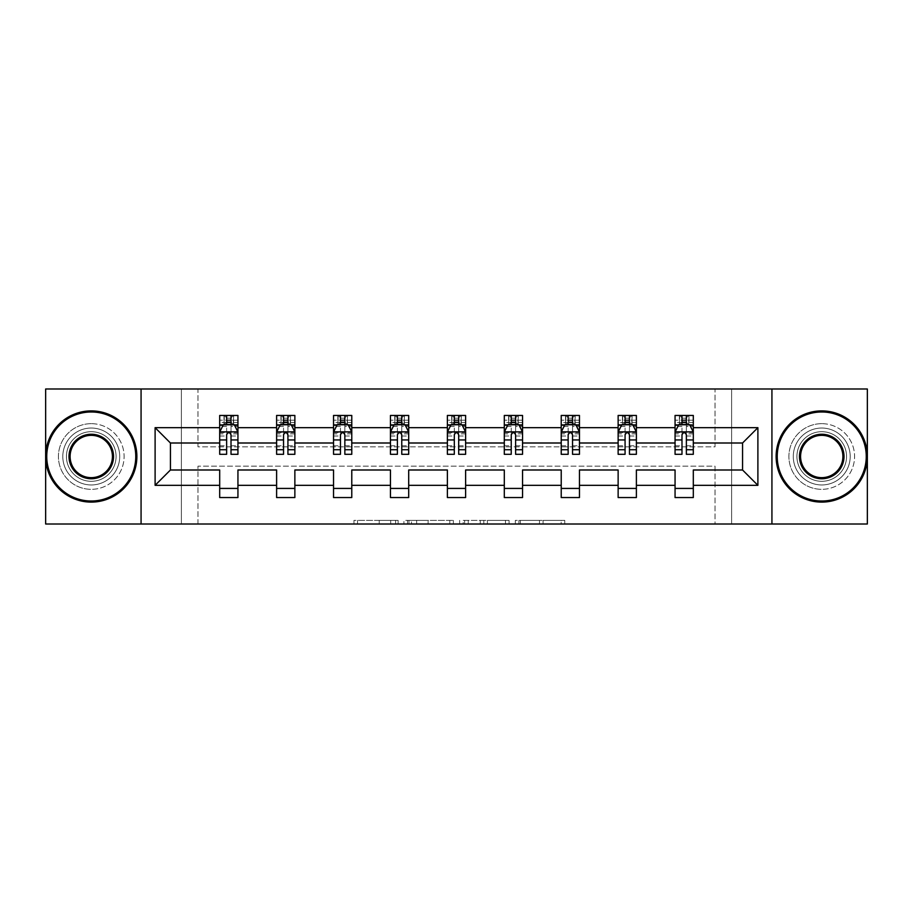 <?xml version="1.0" encoding="UTF-8"?>
<svg xmlns="http://www.w3.org/2000/svg" width="913" height="913" viewBox="0 0 913 913"><rect width="100%" height="100%" fill="white"/><g stroke="black" fill="none" stroke-linecap="round" stroke-linejoin="round"><path stroke-width="0.68" stroke-dasharray="4.57 3.42" d="M398.125 524.005L357.565 524.005L398.125 524.005L398.125 520.353L379.226 520.353L379.226 524.005L379.226 520.353L398.125 520.353L398.125 524.005L398.125 520.353L379.226 520.353L379.226 524.005L379.226 520.353L398.125 520.353L357.565 520.353L398.125 520.353M821.746 428.037A28.463 28.463 0 0 0 793.283 456.5A28.463 28.463 0 0 0 821.746 484.963A28.463 28.463 0 0 0 850.197 456.5A28.463 28.463 0 0 0 821.746 428.037A28.463 28.463 0 0 0 793.283 456.5A28.463 28.463 0 0 0 821.746 484.963A28.463 28.463 0 0 0 850.197 456.5A28.463 28.463 0 0 0 821.746 428.037M91.254 428.037A28.463 28.463 0 0 0 62.803 456.5A28.463 28.463 0 0 0 91.254 484.963A28.463 28.463 0 0 0 119.717 456.5A28.463 28.463 0 0 0 91.254 428.037A28.463 28.463 0 0 0 62.803 456.5A28.463 28.463 0 0 0 91.254 484.963A28.463 28.463 0 0 0 119.717 456.5A28.463 28.463 0 0 0 91.254 428.037M45.65 524.005L45.65 388.995L181.379 388.995L181.379 524.005L45.65 524.005M867.35 388.995L867.35 524.005L731.621 524.005L731.621 388.995L867.35 388.995M561.164 524.005L518.904 524.005L561.164 524.005L561.164 520.353L543.087 520.353L564.748 520.353L564.748 524.005L564.748 520.353L518.904 520.353L564.748 520.353L564.748 524.005L564.748 520.353L561.164 520.353L561.164 524.005M539.503 524.005L520.342 524.005L539.503 524.005L539.503 520.353L543.087 520.353L539.503 520.353L539.503 524.005L539.503 520.353L520.342 520.353L520.342 524.005L520.342 520.353L539.503 520.353L539.503 524.005M515.331 524.005L518.904 524.005L515.331 524.005L515.331 520.353L518.904 520.353L515.331 520.353L515.331 524.005M353.982 524.005L357.565 524.005L353.982 524.005L353.982 520.353L357.565 520.353L353.982 520.353L353.982 524.005M181.379 524.005L197.984 524.005L197.984 466.166L715.016 466.166L715.016 524.005L197.984 524.005L197.984 466.166L715.016 466.166L715.016 524.005L731.621 524.005L731.621 388.995L715.016 388.995L715.016 446.834L197.984 446.834L197.984 388.995L715.016 388.995L715.016 446.834L197.984 446.834L197.984 388.995L181.379 388.995L181.379 524.005M453.362 524.005L449.789 524.005L453.362 524.005L453.362 520.353L453.362 524.005M407.518 524.005L449.789 524.005L403.945 524.005L407.518 524.005L407.518 520.353L453.362 520.353L403.945 520.353L403.945 524.005L403.945 520.353L407.518 520.353L407.518 524.005M463.211 524.005L509.055 524.005L459.638 524.005L463.211 524.005L463.211 520.353L509.055 520.353L509.055 524.005L509.055 520.353L487.394 520.353L487.394 524.005M219.691 425.196L219.691 449.573L219.691 432.054L219.691 442.999L170.434 442.999L170.434 470.001L219.691 470.001L219.691 488.432L237.939 488.432L237.939 470.001L276.616 470.001L276.616 488.432L294.865 488.432L294.865 470.001L333.542 470.001L333.542 488.432L351.779 488.432L351.779 470.001L390.456 470.001L390.456 488.432L408.704 488.432L408.704 470.001L447.381 470.001L447.381 488.432L465.619 488.432L465.619 470.001L504.296 470.001L504.296 488.432L522.544 488.432L522.544 470.001L561.221 470.001L561.221 488.432L579.458 488.432L579.458 470.001L618.135 470.001L618.135 488.432L636.384 488.432L636.384 470.001L675.061 470.001L675.061 488.432L693.309 488.432L693.309 470.001L742.566 470.001L742.566 442.999L693.309 442.999L693.309 415.449L675.061 415.449L679.626 415.449L679.626 424.568L693.309 424.568L693.309 415.449L689.007 415.449L689.007 424.568M618.135 425.196L618.135 449.573L618.135 415.449L622.7 415.449L622.7 424.568L636.384 424.568L636.384 415.449L618.135 415.449L618.135 424.568L636.384 424.568L636.384 415.449L632.081 415.449L632.081 424.568M504.296 425.196L504.296 449.573L504.296 415.449L508.861 415.449L508.861 424.568L522.544 424.568L522.544 415.449L504.296 415.449L504.296 424.568L522.544 424.568L522.544 415.449L518.242 415.449L518.242 424.568M390.456 425.196L390.456 449.573L390.456 415.449L395.021 415.449L395.021 424.568L408.704 424.568L408.704 415.449L390.456 415.449L390.456 424.568L408.704 424.568L408.704 415.449L404.402 415.449L404.402 424.568M276.616 425.196L276.616 449.573L276.616 415.449L281.181 415.449L281.181 424.568L294.865 424.568L294.865 415.449L276.616 415.449L276.616 424.568L294.865 424.568L294.865 415.449L290.562 415.449L290.562 424.568M219.691 442.999L219.691 415.449L224.256 415.449L224.256 424.568L237.939 424.568L237.939 415.449L219.691 415.449L219.691 424.568L237.939 424.568L237.939 415.449L233.637 415.449L233.637 424.568M333.542 425.196L333.542 449.573L333.542 415.449L338.095 415.449L338.095 424.568L351.779 424.568L351.779 415.449L333.542 415.449L333.542 424.568L351.779 424.568L351.779 415.449L347.488 415.449L347.488 424.568M447.381 425.196L447.381 449.573L447.381 415.449L451.935 415.449L451.935 424.568L465.619 424.568L465.619 415.449L447.381 415.449L447.381 424.568L465.619 424.568L465.619 415.449L461.327 415.449L461.327 424.568M561.221 425.196L561.221 449.573L561.221 415.449L565.775 415.449L565.775 424.568L579.458 424.568L579.458 415.449L561.221 415.449L561.221 424.568L579.458 424.568L579.458 415.449L575.167 415.449L575.167 424.568M675.061 425.196L675.061 449.573L675.061 415.449L675.061 424.568L693.309 424.568L681.988 424.568M675.061 442.999L636.384 442.999L636.384 424.568L625.074 424.568M618.135 442.999L579.458 442.999L579.458 424.568L568.148 424.568M561.221 442.999L522.544 442.999L522.544 424.568L511.234 424.568M504.296 442.999L465.619 442.999L465.619 424.568L454.309 424.568M447.381 442.999L408.704 442.999L408.704 424.568L397.395 424.568M390.456 442.999L351.779 442.999L351.779 424.568L340.469 424.568M333.542 442.999L294.865 442.999L294.865 424.568L283.544 424.568M276.616 442.999L237.939 442.999L237.939 424.568L226.629 424.568M686.371 424.568L693.309 424.568L693.309 422.514L686.371 422.514M629.456 424.568L636.384 424.568L636.384 422.514L629.456 422.514M572.531 424.568L579.458 424.568L579.458 422.514L572.531 422.514M515.605 424.568L522.544 424.568L522.544 422.514L515.605 422.514M458.691 424.568L465.619 424.568L465.619 422.514L458.691 422.514M401.766 424.568L408.704 424.568L408.704 422.514L401.766 422.514M344.852 424.568L351.779 424.568L351.779 422.514L344.852 422.514M287.926 424.568L294.865 424.568L294.865 422.514L287.926 422.514M231.012 424.568L237.939 424.568L237.939 422.514L231.012 422.514M675.061 488.432L675.061 497.551L693.309 497.551L693.309 488.432M618.135 488.432L618.135 497.551L636.384 497.551L636.384 488.432M561.221 488.432L561.221 497.551L579.458 497.551L579.458 488.432M504.296 488.432L504.296 497.551L522.544 497.551L522.544 488.432M447.381 488.432L447.381 497.551L465.619 497.551L465.619 488.432M390.456 488.432L390.456 497.551L408.704 497.551L408.704 488.432M333.542 488.432L333.542 497.551L351.779 497.551L351.779 488.432M276.616 488.432L276.616 497.551L294.865 497.551L294.865 488.432M219.691 488.432L219.691 497.551L237.939 497.551L237.939 488.432M141.07 524.005L141.07 388.995M771.93 388.995L771.93 524.005M411.466 524.005L416.659 524.005L411.466 524.005L411.466 520.353L408.956 520.353L408.956 524.005L408.956 520.353L416.659 520.353L411.466 520.353L411.466 524.005M416.659 524.005L428.117 524.005L416.659 524.005L416.659 520.353L428.117 520.353L428.117 524.005L428.117 520.353L416.659 520.353L416.659 524.005M463.211 520.353L483.81 520.353L483.81 524.005L483.81 520.353L480.227 520.353L483.81 520.353L483.81 524.005L483.81 520.353L487.394 520.353M464.649 520.353L464.649 524.005L464.649 520.353M459.638 520.353L459.638 524.005L459.638 520.353M223.993 415.449L223.993 424.568L219.691 424.568L219.691 420.197L226.629 420.197L226.629 415.449L231.012 415.449L231.012 420.197L237.939 420.197L237.939 422.514M219.691 454.309L219.691 420.197L237.939 420.197L237.939 426.462L231.012 426.462L231.012 420.197M219.691 432.054L223.343 424.75L234.287 424.75L237.939 432.054L237.939 449.573L237.939 425.196M237.939 432.054L237.939 442.999M237.939 454.309L237.939 426.462M226.629 454.309L226.629 433.892L219.691 433.892M219.691 432.614L226.629 432.614L226.629 449.573L226.629 434.793C228.079 432.032 229.54 432.032 231.012 434.793L231.012 449.573L231.012 432.614L237.939 432.614M226.995 418.188L230.647 418.188L230.647 421.84L226.995 421.84L226.995 418.188L224.256 415.449L233.374 415.449L233.374 424.568L233.637 415.449M226.629 420.197L226.629 433.892M226.629 432.614L226.629 424.75M231.012 424.75L231.012 432.614M237.939 433.892L231.012 433.892L231.012 426.462M231.012 433.892L231.012 454.309M223.993 424.568L224.256 415.449M233.374 424.568L230.647 421.84M226.995 421.84L224.256 424.568M233.374 415.449L230.647 418.188M91.254 502.104A45.604 45.604 0 0 1 45.65 456.5A45.604 45.604 0 0 1 91.254 410.896A45.604 45.604 0 0 1 136.87 456.5A45.604 45.604 0 0 1 91.254 502.104A45.604 45.604 0 0 1 45.65 456.5A45.604 45.604 0 0 1 91.254 410.896A45.604 45.604 0 0 1 136.87 456.5A45.604 45.604 0 0 1 91.254 502.104A45.604 45.604 0 0 1 45.65 456.5A45.604 45.604 0 0 1 91.254 410.896A45.604 45.604 0 0 1 136.87 456.5A45.604 45.604 0 0 1 91.254 502.104M91.254 423.666A32.834 32.834 0 0 0 58.421 456.5A32.834 32.834 0 0 0 91.254 489.334A32.834 32.834 0 0 1 58.421 456.5A32.834 32.834 0 0 1 91.254 423.666A32.834 32.834 0 0 1 124.1 456.5A32.834 32.834 0 0 1 91.254 489.334A32.834 32.834 0 0 0 124.1 456.5A32.834 32.834 0 0 0 91.254 423.666M91.254 435.341A21.159 21.159 0 0 1 112.425 456.5A21.159 21.159 0 0 1 91.254 477.659A21.159 21.159 0 0 1 70.096 456.5A21.159 21.159 0 0 1 91.254 435.341M91.254 481.311A24.811 24.811 0 0 1 66.444 456.5A24.811 24.811 0 0 1 91.254 431.689A24.811 24.811 0 0 1 116.077 456.5A24.811 24.811 0 0 1 91.254 481.311A24.811 24.811 0 0 1 66.444 456.5A24.811 24.811 0 0 1 91.254 431.689A24.811 24.811 0 0 1 116.077 456.5A24.811 24.811 0 0 1 91.254 481.311M821.746 502.104A45.604 45.604 0 0 1 776.13 456.5A45.604 45.604 0 0 1 821.746 410.896A45.604 45.604 0 0 1 867.35 456.5A45.604 45.604 0 0 1 821.746 502.104A45.604 45.604 0 0 1 776.13 456.5A45.604 45.604 0 0 1 821.746 410.896A45.604 45.604 0 0 1 867.35 456.5A45.604 45.604 0 0 1 821.746 502.104A45.604 45.604 0 0 1 776.13 456.5A45.604 45.604 0 0 1 821.746 410.896A45.604 45.604 0 0 1 867.35 456.5A45.604 45.604 0 0 1 821.746 502.104M821.746 423.666A32.834 32.834 0 0 0 788.9 456.5A32.834 32.834 0 0 0 821.746 489.334A32.834 32.834 0 0 1 788.9 456.5A32.834 32.834 0 0 1 821.746 423.666A32.834 32.834 0 0 1 854.579 456.5A32.834 32.834 0 0 1 821.746 489.334A32.834 32.834 0 0 0 854.579 456.5A32.834 32.834 0 0 0 821.746 423.666M821.746 435.341A21.159 21.159 0 0 1 842.904 456.5A21.159 21.159 0 0 1 821.746 477.659A21.159 21.159 0 0 1 800.575 456.5A21.159 21.159 0 0 1 821.746 435.341M821.746 481.311A24.811 24.811 0 0 1 796.923 456.5A24.811 24.811 0 0 1 821.746 431.689A24.811 24.811 0 0 1 846.556 456.5A24.811 24.811 0 0 1 821.746 481.311A24.811 24.811 0 0 1 796.923 456.5A24.811 24.811 0 0 1 821.746 431.689A24.811 24.811 0 0 1 846.556 456.5A24.811 24.811 0 0 1 821.746 481.311M280.919 415.449L280.919 424.568L276.616 424.568L276.616 420.197L283.544 420.197L283.544 415.449L287.926 415.449L287.926 420.197L294.865 420.197L294.865 422.514M276.616 454.309L276.616 420.197L294.865 420.197L294.865 426.462L287.926 426.462L287.926 420.197M276.616 432.054L280.268 424.75L291.213 424.75L294.865 432.054L294.865 449.573L294.865 425.196M294.865 432.054L294.865 442.999M294.865 454.309L294.865 426.462M283.544 454.309L283.544 433.892L276.616 433.892M276.616 432.614L283.544 432.614L283.544 449.573L283.544 434.793C285.004 432.032 286.465 432.032 287.926 434.793L287.926 449.573L287.926 432.614L294.865 432.614M283.909 418.188L287.561 418.188L287.561 421.84L283.909 421.84L283.909 418.188L281.181 415.449L290.3 415.449L290.3 424.568L290.562 415.449M283.544 420.197L283.544 433.892M283.544 432.614L283.544 424.75M287.926 424.75L287.926 432.614M294.865 433.892L287.926 433.892L287.926 426.462M287.926 433.892L287.926 454.309M280.919 424.568L281.181 415.449M290.3 424.568L287.561 421.84M283.909 421.84L281.181 424.568M290.3 415.449L287.561 418.188M337.833 415.449L337.833 424.568L333.542 424.568L333.542 420.197L340.469 420.197L340.469 415.449L344.852 415.449L344.852 420.197L351.779 420.197L351.779 422.514M333.542 454.309L333.542 420.197L351.779 420.197L351.779 426.462L344.852 426.462L344.852 420.197M333.542 432.054L337.182 424.75L348.127 424.75L351.779 432.054L351.779 449.573L351.779 425.196M351.779 432.054L351.779 442.999M351.779 454.309L351.779 426.462M340.469 454.309L340.469 433.892L333.542 433.892M333.542 432.614L340.469 432.614L340.469 449.573L340.469 434.793C341.93 432.032 343.391 432.032 344.852 434.793L344.852 449.573L344.852 432.614L351.779 432.614M340.834 418.188L344.486 418.188L344.486 421.84L340.834 421.84L340.834 418.188L338.095 415.449L347.225 415.449L347.225 424.568L347.488 415.449M340.469 420.197L340.469 433.892M340.469 432.614L340.469 424.75M344.852 424.75L344.852 432.614M351.779 433.892L344.852 433.892L344.852 426.462M344.852 433.892L344.852 454.309M337.833 424.568L338.095 415.449M347.225 424.568L344.486 421.84M340.834 421.84L338.095 424.568M347.225 415.449L344.486 418.188M394.758 415.449L394.758 424.568L390.456 424.568L390.456 420.197L397.395 420.197L397.395 415.449L401.766 415.449L401.766 420.197L408.704 420.197L408.704 422.514M390.456 454.309L390.456 420.197L408.704 420.197L408.704 426.462L401.766 426.462L401.766 420.197M390.456 432.054L394.108 424.75L405.052 424.75L408.704 432.054L408.704 449.573L408.704 425.196M408.704 432.054L408.704 442.999M408.704 454.309L408.704 426.462M397.395 454.309L397.395 433.892L390.456 433.892M390.456 432.614L397.395 432.614L397.395 449.573L397.395 434.793C398.844 432.032 400.305 432.032 401.766 434.793L401.766 449.573L401.766 432.614L408.704 432.614M397.76 418.188L401.4 418.188L401.4 421.84L397.76 421.84L397.76 418.188L395.021 415.449L404.139 415.449L404.139 424.568L404.402 415.449M397.395 420.197L397.395 433.892M397.395 432.614L397.395 424.75M401.766 424.75L401.766 432.614M408.704 433.892L401.766 433.892L401.766 426.462M401.766 433.892L401.766 454.309M394.758 424.568L395.021 415.449M404.139 424.568L401.4 421.84M397.76 421.84L395.021 424.568M404.139 415.449L401.4 418.188M451.673 415.449L451.673 424.568L447.381 424.568L447.381 420.197L454.309 420.197L454.309 415.449L458.691 415.449L458.691 420.197L465.619 420.197L465.619 422.514M447.381 454.309L447.381 420.197L465.619 420.197L465.619 426.462L458.691 426.462L458.691 420.197M447.381 432.054L451.022 424.75L461.978 424.75L465.619 432.054L465.619 449.573L465.619 425.196M465.619 432.054L465.619 442.999M465.619 454.309L465.619 426.462M454.309 454.309L454.309 433.892L447.381 433.892M447.381 432.614L454.309 432.614L454.309 449.573L454.309 434.793C455.77 432.032 457.23 432.032 458.691 434.793L458.691 449.573L458.691 432.614L465.619 432.614M454.674 418.188L458.326 418.188L458.326 421.84L454.674 421.84L454.674 418.188L451.935 415.449L461.065 415.449L461.065 424.568L461.327 415.449M454.309 420.197L454.309 433.892M454.309 432.614L454.309 424.75M458.691 424.75L458.691 432.614M465.619 433.892L458.691 433.892L458.691 426.462M458.691 433.892L458.691 454.309M451.673 424.568L451.935 415.449M461.065 424.568L458.326 421.84M454.674 421.84L451.935 424.568M461.065 415.449L458.326 418.188M508.598 415.449L508.598 424.568L504.296 424.568L504.296 420.197L511.234 420.197L511.234 415.449L515.605 415.449L515.605 420.197L522.544 420.197L522.544 422.514M504.296 454.309L504.296 420.197L522.544 420.197L522.544 426.462L515.605 426.462L515.605 420.197M504.296 432.054L507.948 424.75L518.892 424.75L522.544 432.054L522.544 449.573L522.544 425.196M522.544 432.054L522.544 442.999M522.544 454.309L522.544 426.462M511.234 454.309L511.234 433.892L504.296 433.892M504.296 432.614L511.234 432.614L511.234 449.573L511.234 434.793C512.684 432.032 514.145 432.032 515.605 434.793L515.605 449.573L515.605 432.614L522.544 432.614M511.6 418.188L515.24 418.188L515.24 421.84L511.6 421.84L511.6 418.188L508.861 415.449L517.979 415.449L517.979 424.568L518.242 415.449M511.234 420.197L511.234 433.892M511.234 432.614L511.234 424.75M515.605 424.75L515.605 432.614M522.544 433.892L515.605 433.892L515.605 426.462M515.605 433.892L515.605 454.309M508.598 424.568L508.861 415.449M517.979 424.568L515.24 421.84M511.6 421.84L508.861 424.568M517.979 415.449L515.24 418.188M565.512 415.449L565.512 424.568L561.221 424.568L561.221 420.197L568.148 420.197L568.148 415.449L572.531 415.449L572.531 420.197L579.458 420.197L579.458 422.514M561.221 454.309L561.221 420.197L579.458 420.197L579.458 426.462L572.531 426.462L572.531 420.197M561.221 432.054L564.873 424.75L575.818 424.75L579.458 432.054L579.458 449.573L579.458 425.196M579.458 432.054L579.458 442.999M579.458 454.309L579.458 426.462M568.148 454.309L568.148 433.892L561.221 433.892M561.221 432.614L568.148 432.614L568.148 449.573L568.148 434.793C569.609 432.032 571.07 432.032 572.531 434.793L572.531 449.573L572.531 432.614L579.458 432.614M568.514 418.188L572.166 418.188L572.166 421.84L568.514 421.84L568.514 418.188L565.775 415.449L574.905 415.449L574.905 424.568L575.167 415.449M568.148 420.197L568.148 433.892M568.148 432.614L568.148 424.75M572.531 424.75L572.531 432.614M579.458 433.892L572.531 433.892L572.531 426.462M572.531 433.892L572.531 454.309M565.512 424.568L565.775 415.449M574.905 424.568L572.166 421.84M568.514 421.84L565.775 424.568M574.905 415.449L572.166 418.188M622.438 415.449L622.438 424.568L618.135 424.568L618.135 420.197L625.074 420.197L625.074 415.449L629.456 415.449L629.456 420.197L636.384 420.197L636.384 422.514M618.135 454.309L618.135 420.197L636.384 420.197L636.384 426.462L629.456 426.462L629.456 420.197M618.135 432.054L621.787 424.75L632.732 424.75L636.384 432.054L636.384 449.573L636.384 425.196M636.384 432.054L636.384 442.999M636.384 454.309L636.384 426.462M625.074 454.309L625.074 433.892L618.135 433.892M618.135 432.614L625.074 432.614L625.074 449.573L625.074 434.793C626.523 432.032 627.984 432.032 629.456 434.793L629.456 449.573L629.456 432.614L636.384 432.614M625.439 418.188L629.091 418.188L629.091 421.84L625.439 421.84L625.439 418.188L622.7 415.449L631.819 415.449L631.819 424.568L632.081 415.449M625.074 420.197L625.074 433.892M625.074 432.614L625.074 424.75M629.456 424.75L629.456 432.614M636.384 433.892L629.456 433.892L629.456 426.462M629.456 433.892L629.456 454.309M622.438 424.568L622.7 415.449M631.819 424.568L629.091 421.84M625.439 421.84L622.7 424.568M631.819 415.449L629.091 418.188M679.363 415.449L679.363 424.568L675.061 424.568L675.061 420.197L681.988 420.197L681.988 415.449L686.371 415.449L686.371 420.197L693.309 420.197L693.309 422.514M675.061 454.309L675.061 420.197L693.309 420.197L693.309 426.462L686.371 426.462L686.371 420.197M675.061 432.054L678.713 424.75L689.657 424.75L693.309 432.054L693.309 449.573L693.309 425.196M693.309 432.054L693.309 442.999M693.309 454.309L693.309 426.462M681.988 454.309L681.988 433.892L675.061 433.892M675.061 432.614L681.988 432.614L681.988 449.573L681.988 434.793C683.449 432.032 684.91 432.032 686.371 434.793L686.371 449.573L686.371 432.614L693.309 432.614M682.353 418.188L686.005 418.188L686.005 421.84L682.353 421.84L682.353 418.188L679.626 415.449L688.744 415.449L688.744 424.568L689.007 415.449M681.988 420.197L681.988 433.892M681.988 432.614L681.988 424.75M686.371 424.75L686.371 432.614M693.309 433.892L686.371 433.892L686.371 426.462M686.371 433.892L686.371 454.309M679.363 424.568L679.626 415.449M688.744 424.568L686.005 421.84M682.353 421.84L679.626 424.568M688.744 415.449L686.005 418.188M395.614 520.353L395.614 524.005L395.614 520.353M390.696 520.353L390.696 524.005L390.696 520.353M357.565 520.353L357.565 524.005L357.565 520.353M449.789 520.353L449.789 524.005L449.789 520.353M505.482 520.353L505.482 524.005L505.482 520.353M480.227 520.353L480.227 524.005L480.227 520.353M468.232 520.353L468.232 524.005L468.232 520.353M543.087 520.353L543.087 524.005L543.087 520.353M518.904 520.353L518.904 524.005L518.904 520.353M219.782 431.872L237.848 431.872M219.691 445.772L226.629 445.772M226.629 426.462L219.691 426.462M223.126 425.196L226.629 425.196M231.012 425.196L234.504 425.196M231.012 445.772L237.939 445.772M219.691 435.992L226.629 435.992M231.012 435.992L237.939 435.992M226.629 422.514L219.691 422.514M276.707 431.872L294.773 431.872M276.616 445.772L283.544 445.772M283.544 426.462L276.616 426.462M280.051 425.196L283.544 425.196M287.926 425.196L291.43 425.196M287.926 445.772L294.865 445.772M276.616 435.992L283.544 435.992M287.926 435.992L294.865 435.992M283.544 422.514L276.616 422.514M333.633 431.872L351.688 431.872M333.542 445.772L340.469 445.772M340.469 426.462L333.542 426.462M336.965 425.196L340.469 425.196M344.852 425.196L348.355 425.196M344.852 445.772L351.779 445.772M333.542 435.992L340.469 435.992M344.852 435.992L351.779 435.992M340.469 422.514L333.542 422.514M390.547 431.872L408.613 431.872M390.456 445.772L397.395 445.772M397.395 426.462L390.456 426.462M393.891 425.196L397.395 425.196M401.766 425.196L405.269 425.196M401.766 445.772L408.704 445.772M390.456 435.992L397.395 435.992M401.766 435.992L408.704 435.992M397.395 422.514L390.456 422.514M447.473 431.872L465.527 431.872M447.381 445.772L454.309 445.772M454.309 426.462L447.381 426.462M450.805 425.196L454.309 425.196M458.691 425.196L462.195 425.196M458.691 445.772L465.619 445.772M447.381 435.992L454.309 435.992M458.691 435.992L465.619 435.992M454.309 422.514L447.381 422.514M504.387 431.872L522.453 431.872M504.296 445.772L511.234 445.772M511.234 426.462L504.296 426.462M507.731 425.196L511.234 425.196M515.605 425.196L519.109 425.196M515.605 445.772L522.544 445.772M504.296 435.992L511.234 435.992M515.605 435.992L522.544 435.992M511.234 422.514L504.296 422.514M561.312 431.872L579.367 431.872M561.221 445.772L568.148 445.772M568.148 426.462L561.221 426.462M564.645 425.196L568.148 425.196M572.531 425.196L576.035 425.196M572.531 445.772L579.458 445.772M561.221 435.992L568.148 435.992M572.531 435.992L579.458 435.992M568.148 422.514L561.221 422.514M618.227 431.872L636.293 431.872M618.135 445.772L625.074 445.772M625.074 426.462L618.135 426.462M621.57 425.196L625.074 425.196M629.456 425.196L632.949 425.196M629.456 445.772L636.384 445.772M618.135 435.992L625.074 435.992M629.456 435.992L636.384 435.992M625.074 422.514L618.135 422.514M675.152 431.872L693.218 431.872M675.061 445.772L681.988 445.772M681.988 426.462L675.061 426.462M678.496 425.196L681.988 425.196M686.371 425.196L689.874 425.196M686.371 445.772L693.309 445.772M675.061 435.992L681.988 435.992M686.371 435.992L693.309 435.992M681.988 422.514L675.061 422.514M219.691 449.573L226.629 449.573M231.012 449.573L237.939 449.573M276.616 449.573L283.544 449.573M287.926 449.573L294.865 449.573M333.542 449.573L340.469 449.573M344.852 449.573L351.779 449.573M390.456 449.573L397.395 449.573M401.766 449.573L408.704 449.573M447.381 449.573L454.309 449.573M458.691 449.573L465.619 449.573M504.296 449.573L511.234 449.573M515.605 449.573L522.544 449.573M561.221 449.573L568.148 449.573M572.531 449.573L579.458 449.573M618.135 449.573L625.074 449.573M629.456 449.573L636.384 449.573M675.061 449.573L681.988 449.573M686.371 449.573L693.309 449.573"/><path stroke-width="1.37" d="M771.93 388.995L45.65 388.995L45.65 524.005L867.35 524.005L867.35 388.995L771.93 388.995L771.93 524.005M693.309 485.328L693.309 470.001L742.566 470.001L757.893 485.328L693.309 485.328L693.309 497.551L675.061 497.551L675.061 485.328L636.384 485.328L636.384 497.551L618.135 497.551L618.135 485.328L579.458 485.328L579.458 497.551L561.221 497.551L561.221 485.328L522.544 485.328L522.544 497.551L504.296 497.551L504.296 485.328L465.619 485.328L465.619 497.551L447.381 497.551L447.381 485.328L408.704 485.328L408.704 497.551L390.456 497.551L390.456 485.328L351.779 485.328L351.779 497.551L333.542 497.551L333.542 485.328L294.865 485.328L294.865 497.551L276.616 497.551L276.616 485.328L237.939 485.328L237.939 497.551L219.691 497.551L219.691 485.328L155.107 485.328L155.107 427.672L219.691 427.672L219.691 415.449L237.939 415.449L237.939 427.672L276.616 427.672L276.616 415.449L294.865 415.449L294.865 427.672L333.542 427.672L333.542 415.449L351.779 415.449L351.779 427.672L390.456 427.672L390.456 415.449L408.704 415.449L408.704 427.672L447.381 427.672L447.381 415.449L465.619 415.449L465.619 427.672L504.296 427.672L504.296 415.449L522.544 415.449L522.544 427.672L561.221 427.672L561.221 415.449L579.458 415.449L579.458 427.672L618.135 427.672L618.135 415.449L636.384 415.449L636.384 427.672L675.061 427.672L675.061 415.449L693.309 415.449L693.309 427.672L757.893 427.672L757.893 485.328M141.07 524.005L141.07 388.995M675.061 427.672L675.061 442.999L636.384 442.999L636.384 427.672M636.384 485.328L636.384 470.001L675.061 470.001L675.061 485.328M618.135 427.672L618.135 442.999L579.458 442.999L579.458 427.672M579.458 485.328L579.458 470.001L618.135 470.001L618.135 485.328M561.221 427.672L561.221 442.999L522.544 442.999L522.544 427.672M522.544 485.328L522.544 470.001L561.221 470.001L561.221 485.328M504.296 427.672L504.296 442.999L465.619 442.999L465.619 427.672M465.619 485.328L465.619 470.001L504.296 470.001L504.296 485.328M447.381 427.672L447.381 442.999L408.704 442.999L408.704 427.672M408.704 485.328L408.704 470.001L447.381 470.001L447.381 485.328M390.456 427.672L390.456 442.999L351.779 442.999L351.779 427.672M351.779 485.328L351.779 470.001L390.456 470.001L390.456 485.328M333.542 427.672L333.542 442.999L294.865 442.999L294.865 427.672M294.865 485.328L294.865 470.001L333.542 470.001L333.542 485.328M276.616 427.672L276.616 442.999L237.939 442.999L237.939 427.672M237.939 485.328L237.939 470.001L276.616 470.001L276.616 485.328M219.691 427.672L219.691 442.999L170.434 442.999L170.434 470.001L219.691 470.001L219.691 485.328M155.107 427.672L170.434 442.999M742.566 470.001L742.566 442.999L693.309 442.999L693.309 427.672M681.988 424.568L686.371 424.568M625.074 424.568L629.456 424.568M568.148 424.568L572.531 424.568M511.234 424.568L515.605 424.568M454.309 424.568L458.691 424.568M397.395 424.568L401.766 424.568M340.469 424.568L344.852 424.568M283.544 424.568L287.926 424.568M226.629 424.568L231.012 424.568M219.691 488.432L237.939 488.432M276.616 488.432L294.865 488.432M333.542 488.432L351.779 488.432M390.456 488.432L408.704 488.432M447.381 488.432L465.619 488.432M504.296 488.432L522.544 488.432M561.221 488.432L579.458 488.432M618.135 488.432L636.384 488.432M675.061 488.432L693.309 488.432M170.434 470.001L155.107 485.328M757.893 427.672L742.566 442.999M231.012 420.197L226.629 420.197M223.126 425.196L219.691 425.196L219.691 415.449L226.629 415.449L226.629 424.75M219.691 449.732L219.691 454.309L226.629 454.309L226.629 449.732L219.691 449.732L219.691 442.999M237.939 442.999L237.939 454.309L231.012 454.309L231.012 434.793C229.551 431.975 228.09 431.975 226.629 434.793L226.629 449.732M234.504 425.196L237.939 425.196L237.939 415.449L231.012 415.449L231.012 424.75M237.939 432.054L234.287 424.75L223.343 424.75L219.691 432.054M91.254 411.98A44.52 44.52 0 0 0 46.746 456.5A44.52 44.52 0 0 0 91.254 501.02A44.52 44.52 0 0 0 135.775 456.5A44.52 44.52 0 0 0 91.254 411.98M91.254 502.104A45.604 45.604 0 0 1 45.65 456.5A45.604 45.604 0 0 1 91.254 410.896A45.604 45.604 0 0 1 136.87 456.5A45.604 45.604 0 0 1 91.254 502.104M91.254 434.246A22.254 22.254 0 0 1 113.52 456.5A22.254 22.254 0 0 1 91.254 478.754A22.254 22.254 0 0 1 69 456.5A22.254 22.254 0 0 1 91.254 434.246M91.254 477.659A21.159 21.159 0 0 0 112.425 456.5A21.159 21.159 0 0 0 91.254 435.341A21.159 21.159 0 0 0 70.096 456.5A21.159 21.159 0 0 0 91.254 477.659M821.746 411.98A44.52 44.52 0 0 0 777.225 456.5A44.52 44.52 0 0 0 821.746 501.02A44.52 44.52 0 0 0 866.254 456.5A44.52 44.52 0 0 0 821.746 411.98M821.746 502.104A45.604 45.604 0 0 1 776.13 456.5A45.604 45.604 0 0 1 821.746 410.896A45.604 45.604 0 0 1 867.35 456.5A45.604 45.604 0 0 1 821.746 502.104M821.746 434.246A22.254 22.254 0 0 1 844 456.5A22.254 22.254 0 0 1 821.746 478.754A22.254 22.254 0 0 1 799.48 456.5A22.254 22.254 0 0 1 821.746 434.246M821.746 477.659A21.159 21.159 0 0 0 842.904 456.5A21.159 21.159 0 0 0 821.746 435.341A21.159 21.159 0 0 0 800.575 456.5A21.159 21.159 0 0 0 821.746 477.659M287.926 420.197L283.544 420.197M280.051 425.196L276.616 425.196L276.616 415.449L283.544 415.449L283.544 424.75M276.616 449.732L276.616 454.309L283.544 454.309L283.544 449.732L276.616 449.732L276.616 442.999M294.865 442.999L294.865 454.309L287.926 454.309L287.926 434.793C286.465 431.975 285.016 431.975 283.544 434.793L283.544 449.732M291.43 425.196L294.865 425.196L294.865 415.449L287.926 415.449L287.926 424.75M294.865 432.054L291.213 424.75L280.268 424.75L276.616 432.054M344.852 420.197L340.469 420.197M336.965 425.196L333.542 425.196L333.542 415.449L340.469 415.449L340.469 424.75M333.542 449.732L333.542 454.309L340.469 454.309L340.469 449.732L333.542 449.732L333.542 442.999M351.779 442.999L351.779 454.309L344.852 454.309L344.852 434.793C343.391 431.975 341.93 431.975 340.469 434.793L340.469 449.732M348.355 425.196L351.779 425.196L351.779 415.449L344.852 415.449L344.852 424.75M351.779 432.054L348.127 424.75L337.182 424.75L333.542 432.054M401.766 420.197L397.395 420.197M393.891 425.196L390.456 425.196L390.456 415.449L397.395 415.449L397.395 424.75M390.456 449.732L390.456 454.309L397.395 454.309L397.395 449.732L390.456 449.732L390.456 442.999M408.704 442.999L408.704 454.309L401.766 454.309L401.766 434.793C400.316 431.975 398.855 431.975 397.395 434.793L397.395 449.732M405.269 425.196L408.704 425.196L408.704 415.449L401.766 415.449L401.766 424.75M408.704 432.054L405.052 424.75L394.108 424.75L390.456 432.054M458.691 420.197L454.309 420.197M450.805 425.196L447.381 425.196L447.381 415.449L454.309 415.449L454.309 424.75M447.381 449.732L447.381 454.309L454.309 454.309L454.309 449.732L447.381 449.732L447.381 442.999M465.619 442.999L465.619 454.309L458.691 454.309L458.691 434.793C457.23 431.975 455.77 431.975 454.309 434.793L454.309 449.732M462.195 425.196L465.619 425.196L465.619 415.449L458.691 415.449L458.691 424.75M465.619 432.054L461.978 424.75L451.022 424.75L447.381 432.054M515.605 420.197L511.234 420.197M507.731 425.196L504.296 425.196L504.296 415.449L511.234 415.449L511.234 424.75M504.296 449.732L504.296 454.309L511.234 454.309L511.234 449.732L504.296 449.732L504.296 442.999M522.544 442.999L522.544 454.309L515.605 454.309L515.605 434.793C514.156 431.975 512.695 431.975 511.234 434.793L511.234 449.732M519.109 425.196L522.544 425.196L522.544 415.449L515.605 415.449L515.605 424.75M522.544 432.054L518.892 424.75L507.948 424.75L504.296 432.054M572.531 420.197L568.148 420.197M564.645 425.196L561.221 425.196L561.221 415.449L568.148 415.449L568.148 424.75M561.221 449.732L561.221 454.309L568.148 454.309L568.148 449.732L561.221 449.732L561.221 442.999M579.458 442.999L579.458 454.309L572.531 454.309L572.531 434.793C571.07 431.975 569.609 431.975 568.148 434.793L568.148 449.732M576.035 425.196L579.458 425.196L579.458 415.449L572.531 415.449L572.531 424.75M579.458 432.054L575.818 424.75L564.873 424.75L561.221 432.054M629.456 420.197L625.074 420.197M621.57 425.196L618.135 425.196L618.135 415.449L625.074 415.449L625.074 424.75M618.135 449.732L618.135 454.309L625.074 454.309L625.074 449.732L618.135 449.732L618.135 442.999M636.384 442.999L636.384 454.309L629.456 454.309L629.456 434.793C627.996 431.975 626.535 431.975 625.074 434.793L625.074 449.732M632.949 425.196L636.384 425.196L636.384 415.449L629.456 415.449L629.456 424.75M636.384 432.054L632.732 424.75L621.787 424.75L618.135 432.054M686.371 420.197L681.988 420.197M678.496 425.196L675.061 425.196L675.061 415.449L681.988 415.449L681.988 424.75M675.061 449.732L675.061 454.309L681.988 454.309L681.988 449.732L675.061 449.732L675.061 442.999M693.309 442.999L693.309 454.309L686.371 454.309L686.371 434.793C684.91 431.975 683.449 431.975 681.988 434.793L681.988 449.732M689.874 425.196L693.309 425.196L693.309 415.449L686.371 415.449L686.371 424.75M693.309 432.054L689.657 424.75L678.713 424.75L675.061 432.054M237.848 431.872L219.782 431.872M237.939 449.732L231.012 449.732M226.629 439.952L219.691 439.952M237.939 439.952L231.012 439.952M231.012 422.514L226.629 422.514M294.773 431.872L276.707 431.872M294.865 449.732L287.926 449.732M283.544 439.952L276.616 439.952M294.865 439.952L287.926 439.952M287.926 422.514L283.544 422.514M351.688 431.872L333.633 431.872M351.779 449.732L344.852 449.732M340.469 439.952L333.542 439.952M351.779 439.952L344.852 439.952M344.852 422.514L340.469 422.514M408.613 431.872L390.547 431.872M408.704 449.732L401.766 449.732M397.395 439.952L390.456 439.952M408.704 439.952L401.766 439.952M401.766 422.514L397.395 422.514M465.527 431.872L447.473 431.872M465.619 449.732L458.691 449.732M454.309 439.952L447.381 439.952M465.619 439.952L458.691 439.952M458.691 422.514L454.309 422.514M522.453 431.872L504.387 431.872M522.544 449.732L515.605 449.732M511.234 439.952L504.296 439.952M522.544 439.952L515.605 439.952M515.605 422.514L511.234 422.514M579.367 431.872L561.312 431.872M579.458 449.732L572.531 449.732M568.148 439.952L561.221 439.952M579.458 439.952L572.531 439.952M572.531 422.514L568.148 422.514M636.293 431.872L618.227 431.872M636.384 449.732L629.456 449.732M625.074 439.952L618.135 439.952M636.384 439.952L629.456 439.952M629.456 422.514L625.074 422.514M693.218 431.872L675.152 431.872M693.309 449.732L686.371 449.732M681.988 439.952L675.061 439.952M693.309 439.952L686.371 439.952M686.371 422.514L681.988 422.514"/></g></svg>
